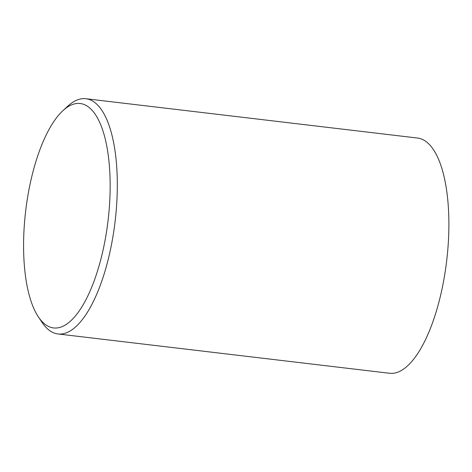 <?xml version="1.0" encoding="UTF-8"?>
<svg xmlns="http://www.w3.org/2000/svg" width="472" height="472" viewBox="0 0 472 472"><rect width="100%" height="100%" fill="white"/><g stroke="black" fill="none" stroke-linecap="round" stroke-linejoin="round"><path stroke-width="0.71" d="M60.841 327.114A112.973 41.477 96.8 0 1 38.397 316.907A112.973 41.477 96.8 0 1 25.683 210.866A112.973 41.477 96.8 0 1 62.835 110.743A112.973 41.477 96.8 0 1 110.147 188.446A112.973 41.477 96.8 0 1 60.841 327.114M38.397 316.907L42.067 322.4A118.442 43.483 -83.2 0 0 57.979 333.969A118.442 43.483 -83.2 0 0 65.602 333.102A118.442 43.483 -83.2 0 0 116.147 211.32A118.442 43.483 -83.2 0 0 85.863 98.731A118.442 43.483 -83.2 0 0 78.246 99.598A118.442 43.483 -83.2 0 0 67.685 106.259L62.835 110.743M57.979 333.969L389.559 373.269A118.442 43.483 -83.2 0 0 397.176 372.402A118.442 43.483 -83.2 0 0 447.721 250.62A118.442 43.483 -83.2 0 0 417.443 138.03L85.863 98.731"/></g></svg>
